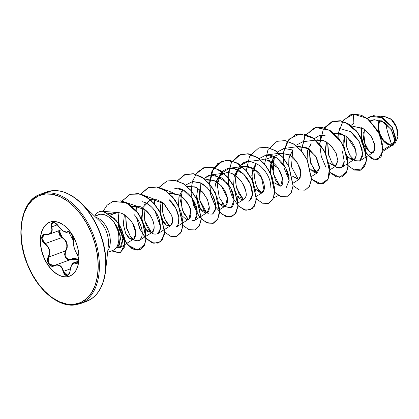 <?xml version="1.0" encoding="UTF-8"?>
<svg xmlns="http://www.w3.org/2000/svg" width="419" height="419" viewBox="0 0 419 419"><rect width="100%" height="100%" fill="white"/><g stroke="black" fill="none" stroke-linecap="round" stroke-linejoin="round"><path stroke-width="0.63" d="M67.784 231.88L65.773 232.142L63.452 231.188L60.839 229.046L57.214 224.553L55.779 223.343L53.119 222.52L52.066 222.95L51.401 223.914L51.207 225.286L51.925 230.062L51.024 232.608L48.866 234.074L44.335 234.247L43.01 234.886L42.099 236.049L41.696 237.589L42.424 241.082L43.487 242.669L47.541 246.487L49.175 249.913L49.411 253.605L47.63 258.581L47.494 260.513L48.724 264.101L49.908 265.368L51.307 266.112L52.789 266.259L56.974 264.997L59.728 265.793L61.902 268.092L63.788 273.209L64.741 274.586L65.898 275.388L67.03 275.545L67.092 276.744A28.749 17.745 -109.8 0 0 69.502 276.194A28.749 17.745 70.2 0 1 67.092 276.744L66.888 276.818A28.749 17.745 70.2 0 1 42.288 253.238A28.749 17.745 70.2 0 1 49.887 222.143A28.749 17.745 70.2 0 1 52.391 221.557L49.033 222.489L46.085 224.453L43.655 227.36L41.842 231.11L40.711 235.551L40.308 240.522L40.648 245.822L41.717 251.253L43.476 256.601L45.86 261.671L48.766 266.254L52.092 270.187L55.711 273.308L59.477 275.503L63.253 276.692L66.888 276.818L70.245 275.885L73.194 273.926L75.624 271.014L77.436 267.264L78.568 262.823L78.971 257.853L78.631 252.552L77.562 247.121L75.802 241.773L73.425 236.709L70.512 232.121L67.187 228.193L63.568 225.066L59.802 222.871L56.026 221.688L52.391 221.557A28.749 17.745 70.2 0 1 76.991 245.136A28.749 17.745 70.2 0 1 69.392 276.231A28.749 17.745 70.2 0 1 66.888 276.818L67.03 275.545L68.182 275.074L69.811 272.455L70.811 267.055L72.152 264.347L73.875 263.032L76.672 263.493L77.515 263.032L78.453 260.466L78.133 256.831L75.216 250.63L74.016 247.053L73.351 243.523L73.388 239.176L72.356 235.609L70.355 232.66L69.255 231.812L68.245 231.498L67.234 232.189L68.428 231.644L69.512 231.969M46.085 234.368L49.316 234.148L52.014 231.393L51.851 226.805L57.398 224.804L51.851 226.805L51.736 223.971L53.365 222.646L55.696 223.285M54.213 265.536L51.453 265.824L48.944 263.818L47.829 260.372L48.609 257.025L65.464 250.95L66.857 247.498L66.721 243.628L64.924 240.103L61.949 237.542L58.864 230.707L58.686 232.231L59.66 235.248L61.949 237.542L45.095 243.622L42.916 241.26L42.015 238.228L42.722 235.619L44.775 234.357M63.536 271.344L70.298 268.904L63.536 271.344C62.352 266.741 59.938 264.551 56.287 264.777L58.681 264.955L60.849 266.233L62.51 268.464L63.536 271.344L63.175 271.428L63.536 271.344L64.94 274.293L67.658 275.163L63.536 271.344M56.287 264.777L73.341 258.633L78.421 260.429L75.881 258.759L73.341 258.633L56.287 264.777L71.12 259.429M75.949 263.001L77.924 262.289L75.949 263.001L74.556 262.661L75.949 263.001L75.724 263.294L75.949 263.001L77.07 263.142L75.949 263.001M78.274 261.32L74.556 262.661L78.274 261.32M73.398 240.386L73.362 240.642C74.263 237.133 69.339 229.732 67.449 231.754C65.097 232.854 62.101 230.974 58.456 226.103L58.456 226.103C56.785 223.699 55.004 222.505 53.119 222.52L52.616 221.536L53.119 222.52C51.375 222.918 50.835 224.38 51.495 226.899C52.679 232.042 50.819 234.483 45.912 234.221C41.025 232.985 40.156 241.051 44.88 243.916L45.095 243.622L47.824 246.288L49.505 249.824L49.751 253.636L48.609 257.025L65.464 250.95L64.552 254.328L65.615 257.816L68.192 259.801L69.413 259.942L65.102 256.868L65.464 250.95C68.234 245.675 67.061 241.208 61.949 237.542L45.095 243.622L42.036 238.6L44.22 234.499M380.159 120.3A13.989 8.631 -109.8 0 0 380.751 135.751A13.989 8.631 -109.8 0 0 391.55 144.23A110.909 86.361 -96.6 0 1 387.366 131.021A110.909 86.361 -96.6 0 1 385.559 123.233L387.366 131.021L391.55 144.23L394.441 142.979M391.718 145.283L390.456 145.43L381.835 139.427L390.456 145.43L393.069 144.906L394.792 139.438L391.645 130.199L384.029 122.159L374.56 119.714L370.579 121.054L381.562 120.834L391.236 129.529L394.824 140.402L391.718 145.283M378.729 131.859L377.996 126.292L378.205 123.715L379.378 120.07A14.911 9.202 -109.8 0 0 378.708 131.791M387.942 144.44L384.108 141.68L381.489 138.312A14.911 9.202 -109.8 0 0 391.781 145.121A14.911 9.202 -109.8 0 0 393.331 144.717M378.148 130.759L379.085 119.996L378.148 130.759M101.079 211.312A18.562 11.454 70.2 0 1 104.425 211.626L103.912 214.549L100.476 214.209L94.71 216.288L100.476 214.209L103.912 214.549C108.364 216.209 107.458 216.351 108.93 217.157L113.769 221.855C110.606 218.032 107.322 215.602 103.912 214.549L104.268 211.679L116.372 220.902L120.536 227.297L124.469 238.416L124.055 247.943L119.714 253.018L111.622 250.913L120.353 252.746L124.747 244.45L122.144 230.612L117.865 222.934L114.125 218.294L104.268 211.679A18.562 11.454 -109.8 0 0 94.746 216.063A18.562 11.454 70.2 0 1 99.308 211.742A18.562 11.454 70.2 0 1 104.268 211.679L116.54 220.871L120.709 227.281L124.632 238.432L124.186 247.964L119.787 252.992L124.207 247.891L124.621 238.359L120.688 227.245L116.524 220.844L104.425 211.626A18.562 11.454 -109.8 0 0 101.079 211.312A18.562 11.454 -109.8 0 0 99.46 211.689A18.562 11.454 -109.8 0 0 99.387 211.715A18.562 11.454 70.2 0 1 101.079 211.312M38.27 195.134A58.231 35.934 -109.8 0 0 21.463 224.799M105.609 270.847L108.369 245.387A20.877 12.884 -109.8 0 0 99.586 221.017L81.207 203.173A57.984 35.788 70.2 0 1 105.609 270.847C103.451 287.109 97.019 297.317 86.319 301.465A58.231 35.934 -109.8 0 0 101.712 238.484A58.231 35.934 -109.8 0 0 51.888 190.729L45.577 193.007A58.231 35.934 70.2 0 1 95.396 240.757A58.231 35.934 70.2 0 1 80.003 303.744L74.823 304.953C58.173 307.378 37.244 289.649 27.46 264.677C14.717 234.797 21.207 200.125 40.507 194.191A58.231 35.934 70.2 0 1 45.577 193.007A0.833 0.649 83.4 0 0 45.168 194.028A57.398 35.421 70.2 0 1 95.417 245.068A57.398 35.421 70.2 0 1 74.111 304.346A0.833 0.649 83.4 0 0 74.938 304.927L81.249 302.649L74.938 304.927A0.833 0.649 -96.6 0 1 74.111 304.346A57.398 35.421 70.2 0 1 23.862 253.312A57.398 35.421 70.2 0 1 45.168 194.028A0.833 0.649 -96.6 0 1 45.577 193.007L51.888 190.729A58.231 35.934 -109.8 0 0 46.818 191.912L52.003 190.703A0.833 0.649 83.4 0 0 51.888 190.729A0.833 0.649 -96.6 0 1 52.003 190.703A0.833 0.649 83.4 0 1 52.124 190.703M43.749 193.29A58.231 35.934 -109.8 0 0 41.308 194.819M42.34 194.536A57.984 35.788 70.2 0 1 44.733 193.117M95.815 217.356A19.253 11.884 70.2 0 1 108.552 231.555A19.253 11.884 70.2 0 1 107.803 250.609A19.253 11.884 70.2 0 0 108.552 231.555A19.253 11.884 70.2 0 0 95.815 217.356M108.5 243.481A20.877 12.884 -109.8 0 0 101.319 222.898M342.59 121.243L350.567 114.816L353.4 114.104L354.055 126.627L362.854 128.319L370.475 135.169L374.633 144.016L374.502 150.903L371.004 152.694L366.452 148.368L363.587 139.427L364.436 129.272L363.477 138.286L365.583 146.681L369.469 151.908L373.25 152.448L375.063 146.812L371.889 137.322L364.132 129.073L354.49 126.559L352.625 126.978L354.055 126.627L353.4 114.104L366.971 118.31L377.964 130.765L382.95 145.749L381.107 156.926L374.361 159.864L366.473 153.715L361.372 141.303L361.607 127.711L361.058 139.391L364.661 150.761L371.035 158.361L377.818 159.691L382.971 151.102L380.012 134.876L368.72 119.63L361.162 115.235L353.4 114.104L361.314 115.178L368.872 119.572L380.164 134.824L383.123 151.044L377.975 159.639L383.113 151.144L380.201 134.908L368.909 119.598L361.33 115.188L353.557 114.047L350.645 114.79L353.557 114.047L343.528 119.975L338.442 132.593M344.842 135.269L343.774 139.967L343.842 146.168L344.842 135.269M347.513 156.266L348.655 157.685L354.207 159.492L355.385 158.204C356.438 156.282 356.506 153.485 355.59 149.813C354.814 146.519 352.882 143.036 349.797 139.375L346.052 136.049L336.111 133.184L334.257 133.598L340.694 133.504L347.142 136.866L355.532 149.599L356.15 155.653L354.453 159.314L351.195 159.587L347.513 156.266M325.474 152.794L326.474 141.889L325.254 149.546L325.474 152.788M329.145 162.886L335.839 166.113L337.861 160.655L336.2 153.485L331.618 146.205L324.976 141.093L317.743 139.81L315.884 140.224L323.489 140.48L330.806 145.33L335.975 152.966L337.861 160.655L335.069 166.448L329.145 162.886M311.144 143.319L307.515 150.515L307.106 159.414L307.509 150.515L311.144 143.314M310.778 169.512L317.471 172.738L319.482 166.94L316.455 157.308L308.845 148.975L299.376 146.43L297.516 146.844L306.713 147.771L315.842 156.292L319.472 168.297L314.69 172.921L310.778 169.512M292.776 149.939L289.141 157.135L288.738 166.034L288.869 158.45L292.776 149.939M288.806 166.537L289.204 168.632M292.41 176.137L299.098 179.363L301.072 172.953L297.532 163.007L289.822 155.187L281.002 153.055L279.148 153.469L287.895 154.182C292.619 155.753 296.767 160.744 300.334 169.166L300.9 176.373L298.621 179.604L292.41 176.137M274.403 156.565L270.716 163.991L270.365 172.659L272.884 158.581L274.403 156.565M274.042 182.763L280.73 185.984L282.526 178.19L278.357 168.407L267.044 159.953L262.634 159.676L260.78 160.089L267.044 159.953C279.724 162.457 286.8 184.103 280.447 186.141L274.036 182.757M251.997 179.28L252.406 170.381L256.035 163.185L251.782 175.503L254.281 187.015M234.069 176.865C241.203 156.02 260.12 171.512 261.398 177.268L264.017 190.174L260.864 193.033L255.669 189.383L262.362 192.609L263.064 191.996C265.285 188.943 264.729 184.035 261.398 177.268L253.778 168.873L244.267 166.301L237.835 169.627L234.069 176.865L233.629 185.91M237.301 195.998L243.994 199.229L245.44 197.391C249.378 190.383 237.164 170.13 225.448 172.989L219.907 175.818L216.262 181.631M222.332 203.294C223.468 205.902 226.202 207.342 230.529 207.609C234.2 207.258 237.285 196.008 227.48 183.171L214.827 174.959L208.756 175.388L203.901 178.515L210.987 174.875L225.448 172.989C229.371 171.387 234.703 174.194 241.449 181.411C245.995 189.912 247.325 195.238 245.44 197.391C243.481 200.869 240.705 200.319 237.117 195.741M220.08 204.053L225.626 205.855L227.376 197.794L221.206 185.722L214.638 180.778L207.531 179.547L205.671 179.961L213.648 180.359L221.206 185.722C232.786 199.145 226.145 211.962 220.08 204.053L218.933 202.628M197.894 188.251L196.668 195.919L200.549 209.233L207.253 212.475L209.28 206.996L207.615 199.832L203.026 192.557L196.391 187.45L189.163 186.167L187.303 186.586L194.903 186.843L202.215 191.682L207.389 199.308L209.28 206.996C209.751 218.818 196.532 211.391 196.668 195.919L197.894 188.251M178.489 205.514L179.175 195.961L182.558 189.676L178.929 196.872L178.52 205.771M182.197 215.874L186.12 219.289L188.89 219.1L190.692 211.359C191.289 207.96 187.754 202.581 180.076 195.217L170.79 192.792L168.936 193.206L180.076 195.217C185.936 199.486 189.472 204.865 190.692 211.359C191.274 217.456 189.749 220.101 186.12 219.289L182.192 215.874M160.152 212.396L161.153 201.502L159.995 210.794L162.2 219.64L166.401 225.186L170.517 225.721L172.45 221.991L171.748 215.513L164.201 203.728L152.422 199.413L150.568 199.832L156.926 199.716L163.305 202.985L171.748 215.513C175.97 229.057 163.913 229.884 160.629 215.01M144.293 204.954L150.411 199.884L143.073 207.368L141.889 219.755L146.163 230.047L152.149 232.346L139.422 240.359L134.546 240.187L130.168 235.965L126.727 228.617L125.69 215.56L126.198 226.6L130.168 235.965C132.284 238.924 134.441 240.574 136.646 240.915C138.537 241.354 140.145 240.297 141.47 237.735L139.422 240.359M151.872 232.498C156.476 230.864 154.066 216.654 145.168 209.788L134.054 206.038L132.147 206.467L138.453 206.31C141.832 206.436 146.016 209.898 151.008 216.702C154.836 223.72 155.124 228.989 151.872 232.498L147.76 231.613L143.691 225.956L141.612 217.225L142.785 208.123M124.422 214.722L123.28 224.354L125.705 233.399L129.817 238.537L133.781 238.966L135.793 233.205L132.813 223.62L130.503 220.185L126.129 215.879C123.081 213.695 120.274 212.59 117.697 212.559L115.838 212.643L110.626 214.916L117.697 212.559C120.614 212.721 123.422 213.826 126.129 215.879L129.843 219.383L132.813 223.62C136.018 229.392 136.573 234.305 134.489 238.353C131.87 240.647 128.942 238.998 125.705 233.399L123.28 224.354L124.422 214.722M118.881 226.868L121.604 232.639L122.945 238.238L120.332 247.435L116.66 247.739L121.662 246.121L122.945 238.238C121.369 231.681 120.017 227.889 118.881 226.868M134.253 214.701L136.06 216.822C141.606 224.972 143.413 231.943 141.47 237.735C143.413 231.943 141.606 224.972 136.06 216.822L133.933 214.366M151.531 232.634L144.77 220.818C147.394 228.633 150.4 233.016 153.794 233.97C160.037 234.965 161.854 230.015 159.251 219.127C154.967 209.212 149.415 203.409 142.601 201.722C150.447 204.456 155.994 210.259 159.251 219.127L160.514 228.313L157.79 233.734L170.517 225.721M144.77 220.818L144.057 208.95L144.77 220.818M178.944 221.023C179.358 210.972 172.172 201.974 169.087 199.612L175.954 208.573L178.808 217.503L178.421 223.903L176.163 227.114L188.89 219.1M162.425 202.325L162.237 203.985C162.038 213.721 164.489 220.981 169.585 225.752L165.343 220.085L162.813 212.8L162.431 202.33M174.252 188.121L183.532 190.184L192.389 198.653L197.16 210.747L195.217 219.949L194.531 220.488L207.253 212.475M182.522 189.66L180.537 201.041L183.244 212.496L188.267 219.388L182.113 209.631L180.799 195.704M192.62 181.495L200.109 182.679L207.227 187.686L212.643 195.233L215.429 203.445L215.345 210.013L212.899 213.868M206.64 212.763L199.612 199.837L200.895 183.035M210.987 174.875L221.997 178.017L230.796 188.194L234.085 200.004L231.272 207.243M225.008 206.143L219.242 197.48L217.293 184.852L220.907 173.545L229.355 168.249L233.891 168.475L243.523 174L250.363 184.093L252.427 194.437L249.635 200.622M270.81 187.419C270.8 179.756 267.343 172.638 260.435 166.071C251.447 160.372 244.906 160.053 240.799 165.107C235.703 171.198 234.362 178.944 236.787 188.346L243.381 199.523L238.888 193.73L236.054 185.098L235.939 175.608L238.914 167.448M240.642 165.269L247.723 161.629L262.634 159.676M254.275 169.208L254.034 171.539L255.999 163.169M289.12 178.667C289.073 175.839 287.806 172.047 285.329 167.291C280.196 158.88 273.837 154.779 266.243 154.988L259.01 158.649L266.096 155.004L277.1 158.146L285.905 168.328L289.189 180.139L286.376 187.372M280.117 186.272L273.088 173.351L274.366 156.549L272.397 168.265L275.346 179.929L280.112 186.277M292.902 150.002L283.904 148.467L277.378 152.024L284.464 148.384L299.376 146.43M298.485 179.651L291.456 166.725L292.74 149.923M295.746 145.403L302.832 141.758L317.743 139.81M316.853 173.026L310.694 163.269L309.379 149.342L310.05 161.053L314.496 170.601L316.853 173.026M342.496 151.688L344.25 161.608L341.485 167.506L336.677 167.37L331.57 162.106L328.108 153.071L327.747 142.717L328.815 155.858M339.573 128.513L350.577 131.655L359.376 141.832L362.665 153.642L359.853 160.88L355.05 160.749L349.944 155.486L346.476 146.451L346.115 136.096L346.424 146.194L349.713 155.109L354.652 160.524L359.444 161.111L362.335 156.853L362.11 149.085L358.386 140.103L351.777 132.545M383.223 149.824L390.456 145.43L383.223 149.824M369.286 151.772L364.849 143.162L363.687 132.467L364.849 143.162L369.286 151.772M384.055 116.309L391.576 119.541L396.652 127.675L397.94 137.17L394.829 143.979L397.961 136.966L396.437 127.114L390.964 118.975L384.055 116.309L380.771 116.739M367.191 118.299L373.486 115.644L380.499 116.749L392.147 127.444L395.808 140.417L391.775 145.273L393.237 145.168L395.85 139.234L392.346 127.779L382.688 117.818L370.742 116.278L367.191 118.299M370.82 116.252L382.84 117.76L392.498 127.727L396.002 139.176L393.389 145.11L396.002 139.281L392.53 127.785L382.83 117.755L370.82 116.252M110.789 251.002A19.253 11.884 -109.8 0 0 112.465 250.609A19.253 11.884 -109.8 0 0 113.769 221.855A19.253 11.884 70.2 0 1 114.67 249.357A19.253 11.884 70.2 0 1 110.789 251.002M116.524 247.289L118.21 246.487L120.614 238.825L118.624 230.282L116.487 225.914L113.769 221.855L120.237 235.635L119.368 245.115M83.941 301.869A57.984 35.788 -109.8 0 0 105.965 265.552A57.984 35.788 -109.8 0 0 86.026 208.39A57.984 35.788 -109.8 0 0 64.332 192.269M51.888 190.729A58.231 35.934 70.2 0 1 101.11 236.615A58.231 35.934 70.2 0 1 88.55 300.517M82.239 302.796A58.231 35.934 -109.8 0 0 94.794 238.893A58.231 35.934 -109.8 0 0 45.577 193.007M45.168 194.028L52.427 194.285L59.959 196.647L67.485 201.031L74.702 207.269L81.349 215.115L87.157 224.27L91.908 234.383L95.417 245.068L97.554 255.904L98.229 266.489L97.428 276.404L95.171 285.276L91.546 292.761L86.702 298.574L80.815 302.487L74.111 304.346L66.851 304.094L59.32 301.727L51.794 297.343L44.576 291.105L37.93 283.26L32.122 274.105L27.371 263.991L23.862 253.312L21.725 242.47L21.05 231.885L21.851 221.97L24.108 213.098L27.733 205.614L32.577 199.805L38.469 195.893L45.168 194.028M215.193 186.35C216.194 178.876 219.614 174.424 225.448 172.989M352.012 168.915L360.969 169.962L366.196 161.765L365.169 147.509L357.622 132.545L345.628 122.5L332.864 121.217L323.279 129.392L319.687 144.309L321.305 156.507L325.924 167.296M329.805 172.377L339.652 177.342L346.817 171.738L347.712 158.057L341.249 141.989L329.245 130.157L315.711 127.523L305.268 135.4L301.313 150.929M311.437 178.997L320.949 183.972L328.114 179.081L329.606 166.38L324.217 150.793L313.265 138.322L300.135 133.808L289 139.155L283.312 152.636M283.265 152.987L264.892 159.613M278.53 195.401L273.439 197.993L274.723 188.629L272.172 177.143L266.039 166.003L257.313 157.607L247.514 153.783L238.395 155.428L231.555 162.294L228.13 173.068L228.549 185.627L232.451 197.48L238.751 206.279L245.88 210.307L252.086 208.84L255.815 202.277L256.014 192.07L252.379 180.421L245.372 169.842L236.164 162.603L226.386 160.309L217.77 163.525L211.82 171.69L209.49 183.218L210.977 195.83L215.706 207.028L222.421 214.596L229.46 217.079L235.096 214.057L237.892 206.258L236.992 195.385L232.304 183.789L224.521 173.958L214.973 168.019L205.352 167.291L197.365 172.036L192.389 181.369L191.169 193.458L193.678 205.918L199.13 216.277L206.117 222.494L212.925 223.385L217.875 218.87L219.661 209.982L217.644 198.648L211.967 187.309L203.524 178.4L193.772 173.864L184.454 174.739L177.216 180.935M173.047 192.73L158.901 187.471L166.877 181.05L174.901 180.4L183.313 183.758L191.001 190.545L196.972 199.674L201.204 218.99L199.166 226.113L194.866 229.905L189.121 229.717L182.993 225.501M154.365 203.681L154.679 199.35L140.533 194.097L148.515 187.67L156.538 187.021L164.945 190.378L172.633 197.171L178.604 206.295L182.836 225.605L180.799 232.734L176.504 236.526L170.758 236.342L164.62 232.126M135.997 210.307L136.311 205.975L121.903 201.11L130.131 194.296L138.16 193.646L146.566 196.998L154.26 203.791L160.231 212.915L164.463 232.236L162.431 239.359L158.131 243.151L151.861 242.758L145.246 237.657L139.716 228.685L136.479 217.377M117.943 212.574L103.016 211.328L107.055 205.226L112.711 201.56L120.468 200.911L128.696 204.137L136.264 210.862L142.072 219.965L146.079 239.04L144.026 246.042L139.763 249.776L131.849 248.551L123.956 240.297L118.692 227.145L117.943 212.574M332.277 121.41L340.317 120.724L348.749 124.071L356.464 130.875L362.456 140.03L366.672 159.393L364.603 166.511L360.272 170.266L364.645 166.448L366.677 159.32L362.445 140.009L356.469 130.885L348.786 124.092L340.375 120.735L332.199 121.442L340.223 120.792L348.629 124.15L356.318 130.938L362.288 140.061L366.525 159.377L364.488 166.5L360.193 170.297L354.374 170.083L348.173 165.751M341.894 176.891L346.272 173.073L348.309 165.95L344.078 146.634L338.102 137.505L330.413 130.718L322.002 127.36L313.899 128.036L321.944 127.35L330.382 130.697L338.096 137.5L344.088 146.655L348.299 166.024L346.23 173.141L341.894 176.891M295.542 134.656L303.581 133.975L312.019 137.322L319.734 144.126L325.72 153.281L329.931 172.644L327.868 179.761L323.531 183.517L327.904 179.693L329.936 172.57L325.71 153.26L319.739 144.131L312.05 137.343L303.644 133.98L295.463 134.688L303.487 134.038L311.898 137.395L319.582 144.188L325.553 153.312L329.784 172.628L327.752 179.751L323.458 183.543L317.707 183.36L311.574 179.138M305.163 190.137L309.536 186.314L311.568 179.191L307.337 159.875L301.361 150.751L293.672 143.958L285.26 140.606L277.163 141.287L285.203 140.595L293.64 143.937L301.355 150.74L307.347 159.896L311.563 179.264L309.494 186.382L305.163 190.137M258.801 147.907L266.84 147.221L275.278 150.568L282.993 157.371L288.984 166.526L293.195 185.895L291.126 193.007L286.79 196.762L291.163 192.944L293.2 185.821L288.974 166.505L282.998 157.376L275.309 150.589L266.903 147.231L258.722 147.933L266.746 147.284L275.157 150.641L282.846 157.434L288.817 166.563L293.049 185.879L291.011 193.002L286.711 196.789L280.966 196.605L274.838 192.389M268.427 203.383L272.8 199.559L274.833 192.436L270.601 173.126L264.63 163.997L256.941 157.209L248.535 153.852L240.433 154.527L248.472 153.841L256.91 157.188L264.619 163.991L270.611 173.147L274.827 192.51L272.759 199.627L268.427 203.383M222.054 161.153L230.099 160.467L238.537 163.808L246.252 170.612L252.243 179.767L256.454 199.135L254.385 206.253L250.054 210.008L254.427 206.19L256.465 199.067L252.233 179.746L246.257 170.622L238.568 163.829L230.157 160.472L222.133 161.126L212.978 169.517L209.62 184.224M203.697 167.773L211.736 167.087L220.174 170.439L227.889 177.242L233.875 186.397L238.086 205.76L236.017 212.873L231.759 216.602L236.059 212.81L238.092 205.687L233.865 186.376L227.894 177.247L220.205 170.454L211.799 167.097L203.775 167.747L195.736 174.257M191.562 186.115L191.253 190.614M185.318 174.398L193.358 173.712L201.796 177.054L209.51 183.857L215.502 193.012L219.718 212.381L217.65 219.493L213.397 223.222L217.691 219.43L219.724 212.307L215.492 192.991L209.516 183.862L201.827 177.075L193.421 173.717L185.397 174.372L177.368 180.877M166.956 181.024L174.995 180.332L183.433 183.679L191.148 190.488L197.139 199.643L201.35 219.011L199.282 226.124L195.018 229.848L199.318 226.061L201.356 218.938L197.124 199.622L191.153 190.493L183.464 183.7L175.053 180.343L167.029 180.992L159 187.503M154.826 199.36L154.517 203.859M140.575 194.207L147.755 187.979L157.015 187.026L166.741 191.446L175.205 200.24L180.95 211.501L183.072 222.829L181.411 231.812L176.582 236.499L180.956 232.676L182.988 225.553L178.756 206.237L172.785 197.113L165.096 190.326L156.69 186.968L148.666 187.612L140.632 194.123M136.149 210.715L136.458 205.986L136.149 210.479M136.683 217.66L139.967 228.853L145.493 237.704L152.06 242.721L158.282 243.093L162.582 239.301L164.62 232.178L160.388 212.862L154.412 203.734L146.723 196.946L138.312 193.588L130.288 194.243L122.008 201.136M118.75 226.637L122.311 237.007L127.758 245.026L134.022 249.478L139.915 249.719L144.178 245.984L146.231 238.987L142.224 219.912L136.421 210.804L128.848 204.079L120.62 200.858L112.784 201.534L126.187 202.623L138.752 213.894L145.697 230.261L144.974 244.382L137.678 250.143L127.612 244.869L119.729 230.455L118.09 212.58L118.137 223.044M160.603 226.904L154.847 210.757M177.268 180.851L185.24 174.424L193.264 173.775L201.675 177.132L209.364 183.92L215.34 193.044L219.572 212.36L217.54 219.488L213.24 223.28L207.494 223.097L201.361 218.88M197.344 213.659L191.588 197.511M191.106 190.436L192.342 181.537M195.642 174.225L203.618 167.799L211.642 167.155L220.054 170.512L227.742 177.305L233.713 186.429L237.94 205.745L235.902 212.868L231.607 216.66L225.862 216.471L219.729 212.255M215.712 207.038L210.584 194.238L209.72 180.039L213.737 168.019L221.981 161.179L230.005 160.529L238.416 163.887L246.105 170.674L252.076 179.803L256.308 199.119L254.27 206.242L249.975 210.034L244.157 209.825L237.961 205.488M227.842 177.42L231.241 162.855L240.354 154.553L248.378 153.909L256.789 157.266L264.473 164.054L270.449 173.178L274.681 192.494L272.643 199.617L268.349 203.409L262.603 203.225L256.465 199.009M246.21 170.8L249.609 156.235L258.722 147.933M264.583 163.944L268.024 149.525L277.085 141.313L285.109 140.658L293.52 144.016L301.209 150.803L307.185 159.927L311.417 179.248L309.379 186.371L305.084 190.163L299.339 189.98L293.206 185.764M289.189 180.542L284.061 167.736L283.197 153.537L287.214 141.517L295.463 134.688M301.319 150.699L304.76 136.28L313.826 128.067L321.85 127.413L330.261 130.77L337.95 137.563L343.926 146.687L348.152 166.008L346.115 173.131L341.82 176.923L336.075 176.734L329.942 172.518M319.687 144.073L320.923 135.175M324.222 127.868L332.199 121.442M338.054 137.453L338.369 133.122M353.877 123.207L350.855 125.532M334.205 165.495C336.321 167.621 338.442 168.428 340.568 167.93C342.496 167.281 343.7 165.432 344.167 162.394M325.186 135.248L319.378 135.526L314.114 138.778M311.055 143.413L309.824 147.043M254.034 171.539C254.637 181.537 256.36 187.764 259.199 190.221L261.744 192.897M248.43 201.12C252.783 198.836 253.595 193.599 250.881 185.408C249.394 181.364 247.116 177.735 244.036 174.514C240.768 171.251 237.39 169.239 233.891 168.475C230.246 167.7 226.983 168.312 224.097 170.318C221.709 171.711 219.724 174.786 218.142 179.536L217.534 182.454M199.166 189.079L199.926 201.157L204.001 209.971L208.735 214.036L212.485 214.093L215.607 208.573L215.429 203.445C213.779 194.898 209.17 188.215 201.597 183.396L192.667 181.49L185.533 185.14M191.525 221.007L195.217 219.949C198.302 214.371 197.831 208.054 193.814 200.994C191.64 197.056 188.833 193.84 185.392 191.357C181.856 188.917 178.368 187.817 174.922 188.052M130.209 194.269L140.402 194.06L150.767 200.004L159.173 210.563L163.955 223.081L164.311 234.446L160.508 241.81L153.799 243.287L146.131 238.406M397.94 137.123A14.911 9.202 -109.8 0 0 397.95 137.039A14.911 9.202 -109.8 0 0 391.676 119.635A14.911 9.202 -109.8 0 0 391.629 119.588M389.895 145.053L391.781 145.121L393.525 144.634M397.94 137.133L397.872 132.535L396.405 126.941L393.661 121.934L391.655 119.614M394.619 142.821L393.184 143.775L391.55 144.23L389.78 144.167M387.947 143.591L384.349 141.004L382.73 139.092L380.159 134.394L378.781 129.152L378.619 126.569L379.363 121.992L380.248 120.169M67.092 276.744A28.749 17.745 70.2 0 1 42.513 253.238A28.749 17.745 70.2 0 1 50.002 222.101A28.749 17.745 -109.8 0 0 42.513 253.238A28.749 17.745 -109.8 0 0 67.092 276.744M59.021 231.503L59.231 230.576L62.148 237.248L59.744 234.734L59.021 231.503M63.772 238.427L62.148 237.248L61.949 237.542L62.148 237.248C67.365 241.051 68.575 245.665 65.778 251.091L67.187 247.535L67.03 243.549L66.296 241.627L63.772 238.427M65.102 252.599L65.778 251.091L65.464 250.95L65.778 251.091C62.84 254.982 67.375 261.796 71.157 259.183L69.784 259.644L68.349 259.534L66.998 258.848L65.883 257.648L65.149 256.072L65.102 252.599M78.631 260.183L77.379 259.115L74.331 258.282L72.717 258.528L71.183 259.303L78.453 259.99M77.122 263.122L78.285 261.278C78.29 259.387 79.28 258.685 76.782 253.699L76.766 253.605C74.236 249.2 73.105 244.879 73.362 240.642L71.906 234.792L70.361 232.723C68.962 231.864 66.998 229.256 73.325 240.501C73.802 239.019 72.11 233.964 70.361 232.723L68.108 231.697M78.301 261.205L73.88 262.797L74.556 262.661L73.88 262.797L70.863 266.893M68.417 274.717L67.658 275.163L69.805 272.486M63.74 231.361L67.234 232.189C67.428 233.121 61.787 231.634 58.414 226.119C55.444 222.981 53.606 221.861 52.899 222.756L53.365 222.646C51.705 223.028 51.202 224.416 51.851 226.805L51.495 226.899L51.851 226.805L52.27 230.073L51.333 232.697L49.112 234.216M68.653 231.676L67.098 232.231M61.514 229.753L49.316 234.148C49.07 234.436 47.97 234.509 46.022 234.378L44.178 234.514M53.721 265.772L48.735 263.483L48.609 257.025C50.919 251.903 49.746 247.435 45.095 243.622L44.88 243.916C49.421 247.598 50.558 251.924 48.279 256.889L48.609 257.025L48.279 256.889C45.42 261.1 50.338 268.506 54.192 265.782L54.192 265.782C58.55 263.96 61.546 265.84 63.175 271.428C63.898 274.173 65.181 275.545 67.03 275.545C68.81 275.126 69.842 273.481 70.135 270.622L70.135 270.622C70.958 264.745 72.822 262.304 75.724 263.294C78.652 265.237 79.526 257.182 76.766 253.605L76.86 253.752M54.234 265.526L53.669 265.787M73.88 262.797C72.372 262.734 71.104 265.332 70.083 270.595L70.177 270.574M78.185 261.823L77.096 263.132M40.507 194.191L46.818 191.912M98.842 214.586L94.553 216.131M393.069 144.906L383.107 151.18M374.56 119.714L369.788 120.337M373.25 152.448L359.853 160.88M354.49 126.559L352.452 126.826M354.207 159.492L341.485 167.506M336.111 133.184L334.084 133.452M335.839 166.113L330.02 169.779M317.471 172.738L311.652 176.399M299.098 179.363L293.284 183.024M281.002 153.055L266.096 155.004M262.362 192.609L256.548 196.27M244.267 166.301L229.355 168.249M243.994 199.229L238.175 202.89M225.626 205.855L219.807 209.516M207.531 179.547L205.499 179.809M189.163 186.167L187.131 186.434M170.79 192.792L168.763 193.059M152.422 199.413L150.395 199.68M134.054 206.038L131.954 206.31M133.781 238.966L120.332 247.435M115.838 212.643L108.689 213.575M107.615 252.358L112.465 250.609M114.67 249.357L118.21 246.487M81.207 203.173C71.34 193.877 61.603 189.718 52.003 190.703M80.003 303.744L86.319 301.465M103.608 244.209L104.656 249.174M101.555 236.965L102.77 240.972M70.083 270.595C69.591 273.424 68.779 274.948 67.658 275.163M76.782 253.699C74.163 248.98 73.011 244.581 73.325 240.501"/></g></svg>
